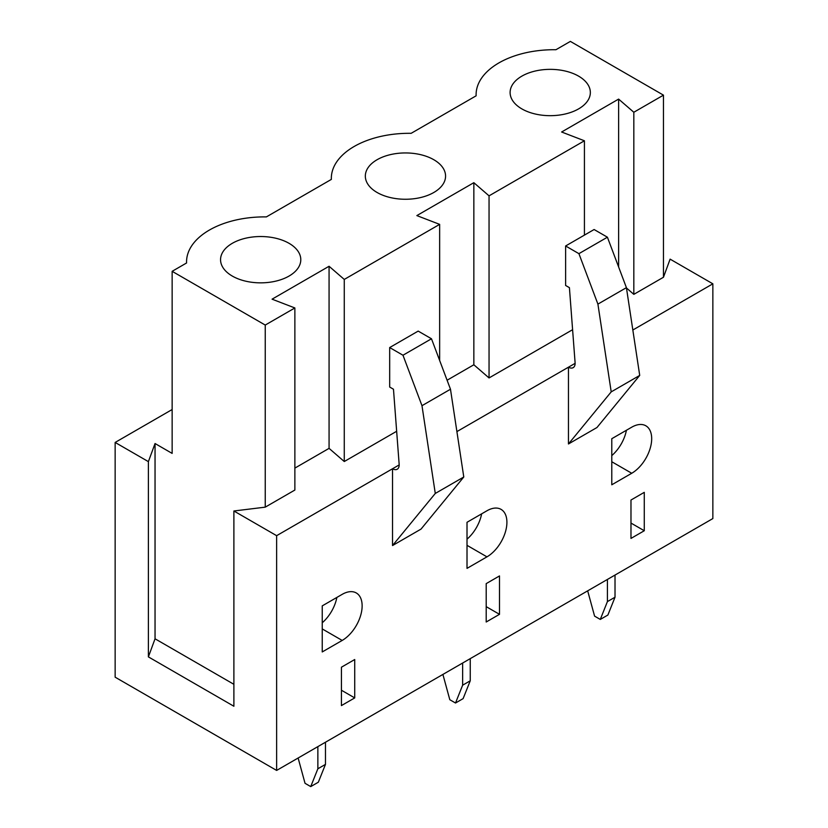 <?xml version="1.0" encoding="UTF-8"?>
<svg xmlns="http://www.w3.org/2000/svg" width="828" height="828" viewBox="0 0 828 828"><rect width="100%" height="100%" fill="white"/><g stroke="black" fill="none" stroke-linecap="round" stroke-linejoin="round"><path stroke-width="1.24" d="M317.859 746.618L317.859 768.777L310.738 786.6L305.035 783.309L298.121 758.013M325.466 742.23L325.466 764.389L317.859 768.777M325.466 764.389L318.335 782.212L310.738 786.6M607.41 579.445L607.41 601.604L600.29 619.427L594.587 616.135L587.673 590.84M615.018 575.056L615.018 597.216L607.41 601.604M615.018 597.216L607.887 615.038L600.29 619.427M462.635 663.031L462.635 685.191L455.514 703.013L449.811 699.722L442.897 674.427M470.242 658.643L470.242 680.802L462.635 685.191M470.242 680.802L463.111 698.625L455.514 703.013M322.237 622.77A28.214 16.291 120 0 0 336.861 597.433M467.013 539.183A28.214 16.291 120 0 0 481.637 513.846M611.788 455.597A28.214 16.291 120 0 0 626.413 430.26M630.977 538.417L644.277 530.738L644.277 492.349L630.977 500.029L630.977 538.417M630.977 523.068L644.277 530.738M568.463 443.974L568.463 367.187A9.408 5.434 -120 0 0 573.162 367.653A9.408 5.434 -120 0 0 575.087 362.633L569.416 287.658L565.617 285.463L565.617 245.978L594.111 229.522L607.41 237.201L626.413 287.658L639.713 375.415L596.967 427.517L568.463 443.974L611.209 391.872L639.713 375.415M456.901 431.595L575.118 363.347M435.28 493.447L463.784 476.99L421.028 529.092L392.534 545.548L435.28 493.447L421.98 405.689L402.977 355.233L389.677 347.553L389.677 387.038L393.476 389.232L399.148 464.208A9.408 5.434 60 0 1 397.233 469.228A9.408 5.434 60 0 1 392.534 468.762L392.534 545.548M148.388 461.631L148.388 656.883L155.043 638.792L155.043 443.529L148.388 461.631L115.144 442.442L115.144 677.18L276.635 770.423L276.635 535.675L399.179 464.922M276.635 770.423L712.856 518.566L712.856 283.818L632.83 330.02M486.957 556.851L467.013 568.37L467.013 522.292L486.957 510.772A28.214 16.291 -60 0 1 501.064 509.375A28.214 16.291 -60 0 1 505.39 531.99A28.214 16.291 -60 0 1 486.957 556.851L467.013 545.331M342.181 640.437L322.237 651.946L322.237 605.879L342.181 594.359A28.214 16.291 -60 0 1 356.288 592.962A28.214 16.291 -60 0 1 360.615 615.577A28.214 16.291 -60 0 1 342.181 640.437L322.237 628.918M341.426 667.202L341.426 705.591L354.726 697.911L354.726 659.523L341.426 667.202M486.202 583.616L486.202 622.004L499.501 614.324L499.501 575.936L486.202 583.616M631.733 473.264L611.788 484.784L611.788 438.705L631.733 427.186A28.214 16.291 -60 0 1 645.84 425.789A28.214 16.291 -60 0 1 650.166 448.403A28.214 16.291 -60 0 1 631.733 473.264L611.788 461.745M377.082 192.479A40.117 23.163 0 0 0 417.209 198.244A40.117 23.163 0 0 0 444.843 180.494A40.117 23.163 0 0 0 405.451 152.942A40.117 23.163 0 0 0 366.059 180.494A40.117 23.163 0 0 0 377.082 192.479M663.466 95.148L570.368 41.4L555.93 49.732A77.925 44.991 0 0 0 476.1 94.713A77.925 44.991 0 0 0 476.131 95.81L411.154 133.318A77.925 44.991 0 0 0 331.335 178.299A77.925 44.991 0 0 0 331.355 179.397L266.378 216.905A77.925 44.991 0 0 0 186.559 261.886A77.925 44.991 0 0 0 186.579 262.973L172.141 271.315L265.239 325.062L294.871 307.954L272.07 299.177L329.068 266.264L344.272 279.429L439.647 224.367L416.846 215.59L473.844 182.688L489.048 195.843L584.423 140.781L561.622 132.004L618.62 99.101L633.824 112.256L663.466 95.148L663.466 277.245L670.111 259.143L712.856 283.818M232.306 276.066A40.117 23.163 0 0 0 272.433 281.83A40.117 23.163 0 0 0 300.067 264.08A40.117 23.163 0 0 0 260.675 236.529A40.117 23.163 0 0 0 221.283 264.08A40.117 23.163 0 0 0 232.306 276.066M521.857 108.892A40.117 23.163 0 0 0 561.984 114.657A40.117 23.163 0 0 0 589.619 96.907A40.117 23.163 0 0 0 550.227 69.355A40.117 23.163 0 0 0 510.835 96.907A40.117 23.163 0 0 0 521.857 108.892M486.202 606.645L499.501 614.324M565.617 245.978L578.917 253.658L607.41 237.201M578.917 253.658L597.909 304.114L626.413 287.658M597.909 304.114L611.209 391.872M155.043 443.529L172.141 453.402L172.141 271.315M294.871 468.11L329.068 448.362L329.068 266.264M276.635 535.675L233.889 510.99L265.239 507.15L294.871 490.041L294.871 307.954M329.068 448.362L344.272 461.527L344.272 279.429M233.889 510.99L233.889 706.253L148.388 656.883M115.144 442.442L172.141 409.529M233.889 684.311L155.043 638.792M626.465 287.978L633.824 294.354L663.466 277.245M447.089 380.228L473.844 364.775L489.048 377.941L572.593 329.699M344.272 461.527L396.664 431.274M265.239 325.062L265.239 507.15M633.824 294.354L633.824 112.256M439.647 360.47L439.647 224.367M489.048 377.941L489.048 195.843M584.423 235.121L584.423 140.781M341.426 690.231L354.726 697.911M618.62 266.968L618.62 99.101M463.784 476.99L450.484 389.232L421.98 405.689M450.484 389.232L431.481 338.776L402.977 355.233M431.481 338.776L418.181 331.096L389.677 347.553M473.844 364.775L473.844 182.688M186.559 261.886L186.559 262.993M476.1 94.713L476.1 95.82M331.335 178.299L331.335 179.407"/></g></svg>
